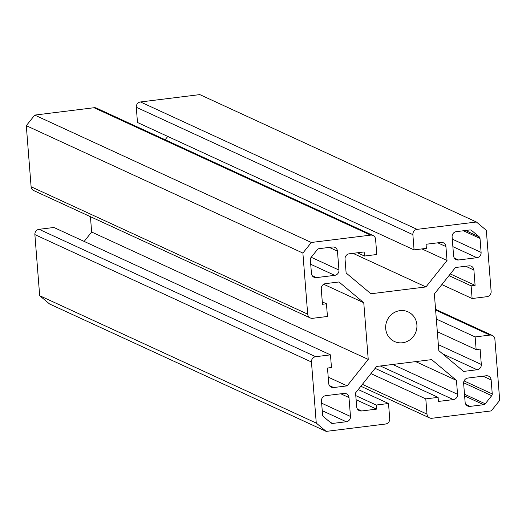 <?xml version="1.0" encoding="UTF-8"?>
<svg xmlns="http://www.w3.org/2000/svg" width="526" height="526" viewBox="0 0 526 526"><rect width="100%" height="100%" fill="white"/><g stroke="black" fill="none" stroke-linecap="round" stroke-linejoin="round"><path stroke-width="0.79" d="M400.03 310.636A16.313 15.497 -65.3 0 1 408.117 311.879A16.313 15.497 -65.3 0 1 416.671 329.052A16.313 15.497 -65.3 0 1 402.554 342.755A16.313 15.497 -65.3 0 1 394.467 341.512A16.313 15.497 -65.3 0 1 385.92 324.338A16.313 15.497 -65.3 0 1 400.03 310.636M34.874 234.603L39.68 295.691L49.595 303.995L326.179 431.392L385.499 424.035A4.8 4.556 114.7 0 0 389.713 418.742L388.517 403.508L376.202 405.033L376.524 409.123L361.618 410.97A4.8 4.556 -65.3 0 1 356.661 406.822L355.569 392.915L376.636 366.458L431.668 359.626L456.456 380.397L457.548 394.303A4.8 4.556 -65.3 0 1 453.333 399.596L438.434 401.443L438.112 397.354L425.797 398.879L426.994 414.113A4.8 4.556 114.7 0 0 431.951 418.269L491.271 410.911L499.7 400.325L494.894 339.237A4.8 4.556 114.7 0 0 489.936 335.088L475.142 336.923L476.142 349.599L480.113 349.106L481.316 364.459A4.8 4.556 -65.3 0 1 477.102 369.752L463.603 371.422L438.815 350.658L434.358 293.981L455.424 267.524L468.929 265.847A4.8 4.556 -65.3 0 1 473.887 270.002L475.096 285.355L471.118 285.842L472.118 298.525L486.912 296.69A4.8 4.556 114.7 0 0 491.126 291.397L486.32 230.309L476.405 222.005L417.085 229.362A4.8 4.556 114.7 0 0 412.871 234.649L414.074 249.889L426.382 248.357L426.06 244.268L440.966 242.42A4.8 4.556 -65.3 0 1 445.923 246.576L447.021 260.482L425.948 286.94L370.915 293.764L346.128 272.994L345.036 259.088A4.8 4.556 -65.3 0 1 349.251 253.795L364.156 251.947L364.472 256.037L376.787 254.512L375.59 239.277A4.8 4.556 114.7 0 0 370.633 235.122L311.313 242.479L302.884 253.065L307.69 314.154A4.8 4.556 114.7 0 0 312.648 318.309L327.442 316.474L326.449 303.791L322.471 304.284L321.268 288.932A4.8 4.556 -65.3 0 1 325.482 283.645L338.981 281.969L363.768 302.739L368.233 359.409L347.16 385.867L333.655 387.544A4.8 4.556 -65.3 0 1 328.697 383.388L327.494 368.042L331.465 367.549L330.466 354.866L315.672 356.7A4.8 4.556 114.7 0 0 311.458 361.993L34.874 234.603A4.8 4.556 -65.3 0 1 39.088 229.31L315.672 356.7M370.633 235.122L94.049 107.731L34.729 115.089L311.313 242.479M330.466 354.866L53.882 227.475L39.088 229.31M90.439 216.692L91.642 232.019L84.16 241.421M310.274 317.941L33.684 190.55A4.8 4.556 -65.3 0 1 31.106 186.763L26.3 125.675L302.884 253.065M34.729 115.089L26.3 125.675M94.049 107.731A4.8 4.556 -65.3 0 1 96.422 108.093L373.013 235.49M167.761 136.438L165.131 139.738M412.871 234.649L136.287 107.258L137.483 122.492L414.074 249.889M136.287 107.258A4.8 4.556 -65.3 0 1 140.501 101.965L417.085 229.362M476.405 222.005L199.821 94.608L140.501 101.965M338.954 270.048A4.8 4.556 -65.3 0 1 334.74 275.341L316.396 277.616A4.8 4.556 -65.3 0 1 311.438 273.461L310.333 259.476A2.439 2.314 -65.3 0 1 310.886 257.701L317.336 249.594A2.439 2.314 -65.3 0 1 318.927 248.693L332.504 247.003A4.8 4.556 -65.3 0 1 337.462 251.158L338.954 270.048L311.221 257.28M344.03 393.409A4.8 4.556 -65.3 0 1 348.988 397.564L350.474 416.454A4.8 4.556 -65.3 0 1 346.259 421.747L332.682 423.43A2.439 2.314 -65.3 0 1 330.979 422.93L323.391 416.572A2.439 2.314 -65.3 0 1 322.576 414.961L321.471 400.976A4.8 4.556 -65.3 0 1 325.686 395.683L344.03 393.409M463.636 383.342A4.8 4.556 -65.3 0 1 467.851 378.049L486.188 375.774A4.8 4.556 -65.3 0 1 491.146 379.93L492.251 393.915A2.439 2.314 -65.3 0 1 491.698 395.697L485.248 403.797A2.439 2.314 -65.3 0 1 483.657 404.704L470.08 406.388A4.8 4.556 -65.3 0 1 465.122 402.232L463.636 383.342M458.554 259.982A4.8 4.556 -65.3 0 1 453.596 255.827L452.11 236.937A4.8 4.556 -65.3 0 1 456.325 231.644L469.902 229.961A2.439 2.314 -65.3 0 1 471.605 230.46L479.199 236.818A2.439 2.314 -65.3 0 1 480.014 238.429L481.112 252.414A4.8 4.556 -65.3 0 1 476.898 257.707L458.554 259.982L454.352 258.049M326.179 431.392L316.264 423.082L311.458 361.993M39.68 295.691L316.264 423.082M326.449 303.791L322.287 301.871M347.16 385.867L328.211 377.142M368.233 359.409L91.642 232.019M363.768 302.739L323.674 284.27M425.797 398.879L370.935 373.611M438.112 397.354L375.13 368.345M456.456 380.397L415.672 361.612M388.517 403.508L358.239 389.562M376.202 405.033L355.78 395.624M376.524 409.123L356.102 399.721M364.472 256.037L357.41 252.782M425.948 286.94L352.992 253.335M447.021 260.482L421.911 248.916M472.118 298.525L441.84 284.579M471.118 285.842L448.961 275.637M475.096 285.355L450.315 273.941M475.142 336.923L436.33 319.045M476.142 349.599L437.323 331.722M31.106 186.763L307.69 314.154M310.715 264.276L334.74 275.341M329.309 247.404L337.462 251.158M312.194 275.683L316.396 277.616M340.828 393.81L348.988 397.564M330.223 422.299L332.682 423.43M322.234 410.681L346.259 421.747M321.642 403.179L350.474 416.454M465.878 404.455L470.08 406.388M464.622 395.933L483.657 404.704M464.491 394.237L485.248 403.797M463.623 382.764L491.698 395.697M464.05 380.929L492.251 393.915M482.993 376.169L491.146 379.93M452.873 246.641L476.898 257.707M452.281 239.139L481.112 252.414M463.38 230.769L480.014 238.429M465.497 230.506L479.199 236.818M470.553 229.974L471.605 230.46M329.454 385.611L333.655 387.544M362.381 384.355L426.994 414.113M453.333 399.596L380.377 365.991M392.751 364.459L457.548 394.303M357.417 409.037L361.618 410.97M445.923 246.576L437.763 242.815M473.887 270.002L465.727 266.248M477.102 369.752L442.682 353.893M489.936 335.088L435.62 310.07M438.342 344.661L481.316 364.459M429.578 417.907L360.869 386.262M492.316 335.45L435.561 309.308"/></g></svg>
